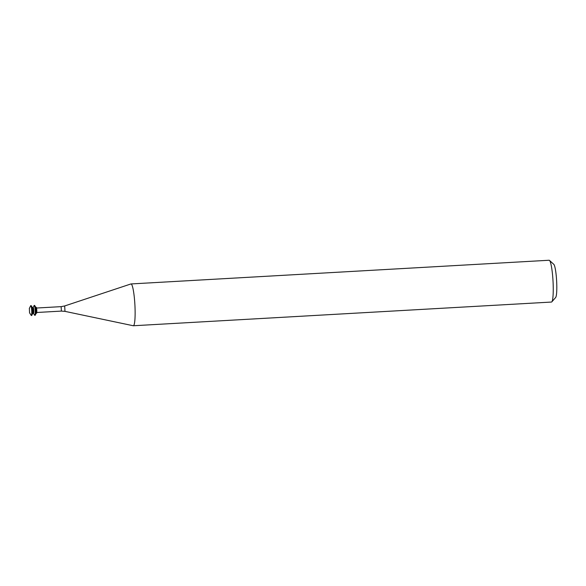 <?xml version="1.0" encoding="UTF-8"?>
<svg xmlns="http://www.w3.org/2000/svg" width="586" height="586" viewBox="0 0 586 586"><rect width="100%" height="100%" fill="white"/><g stroke="black" fill="none" stroke-linecap="round" stroke-linejoin="round"><path stroke-width="0.88" d="M29.366 308.485L29.542 312.792L29.366 308.485M29.3 308.544L30.648 305.767A4.952 0.645 86.8 0 1 30.787 305.628A4.952 0.645 86.8 0 1 31.717 310.587A4.952 0.645 86.8 0 1 31.351 315.524A4.952 0.645 86.8 0 1 31.197 315.4L29.542 312.792M30.787 305.628A4.952 0.645 86.8 0 1 30.802 305.628L31.073 305.614A4.952 0.645 86.8 0 1 31.087 305.614A4.952 0.645 86.8 0 1 31.234 305.738A4.952 0.645 86.8 0 1 32.003 310.521A4.952 0.645 86.8 0 1 31.776 315.371A4.952 0.645 86.8 0 1 31.637 315.51L31.351 315.524M32.347 307.562A2.937 0.381 86.8 0 1 32.435 307.635A2.937 0.381 86.8 0 1 32.889 310.477A2.937 0.381 86.8 0 1 32.757 313.349L31.776 315.371M33.124 307.591A2.937 0.381 86.8 0 1 33.204 307.511A2.937 0.381 86.8 0 1 33.754 310.455A2.937 0.381 86.8 0 1 33.534 313.385L32.721 313.429M33.204 307.511A2.937 0.381 86.8 0 1 33.212 307.511L32.384 307.555M33.16 307.511L34.105 305.577A4.952 0.645 86.8 0 1 34.244 305.438A4.952 0.645 86.8 0 1 35.167 310.39A4.952 0.645 86.8 0 1 34.801 315.327A4.952 0.645 86.8 0 1 34.647 315.209L33.49 313.385M34.244 305.438A4.952 0.645 86.8 0 1 34.252 305.438L34.53 305.416A4.952 0.645 86.8 0 1 34.684 305.54A4.952 0.645 86.8 0 1 35.453 310.331A4.952 0.645 86.8 0 1 35.233 315.173A4.952 0.645 86.8 0 1 35.087 315.312L34.801 315.327M35.805 307.364A2.937 0.381 86.8 0 1 35.885 307.438A2.937 0.381 86.8 0 1 36.347 310.28A2.937 0.381 86.8 0 1 36.207 313.151L35.233 315.173M35.841 307.364L36.229 307.342A2.937 0.381 86.8 0 1 36.237 307.342A2.937 0.381 86.8 0 1 36.779 310.28A2.937 0.381 86.8 0 1 36.559 313.21L36.171 313.232M64.973 311.364L64.687 305.958L130.883 283.968A20.935 2.732 86.8 0 1 130.978 283.946A20.935 2.732 86.8 0 1 131.03 283.946A20.935 2.732 86.8 0 1 134.905 304.896A20.935 2.732 86.8 0 1 133.344 325.75A20.935 2.732 86.8 0 1 133.249 325.743L64.973 311.364L61.383 311.093L61.134 306.639L36.515 308.031M130.978 283.946L549.104 260.25A20.935 2.732 86.8 0 1 549.155 260.25A20.935 2.732 86.8 0 1 549.478 260.411A20.935 2.732 86.8 0 1 553.016 280.994A20.935 2.732 86.8 0 1 551.822 301.849A20.935 2.732 86.8 0 1 551.477 302.054L133.344 325.75M549.478 260.411L553.785 264.323A16.745 2.183 86.8 0 1 556.619 280.797A16.745 2.183 86.8 0 1 555.66 297.476L551.822 301.849M32.435 307.635L31.234 305.738M35.885 307.438L34.684 305.54M36.772 312.492L61.383 311.093M64.665 305.965L61.134 306.639"/></g></svg>
